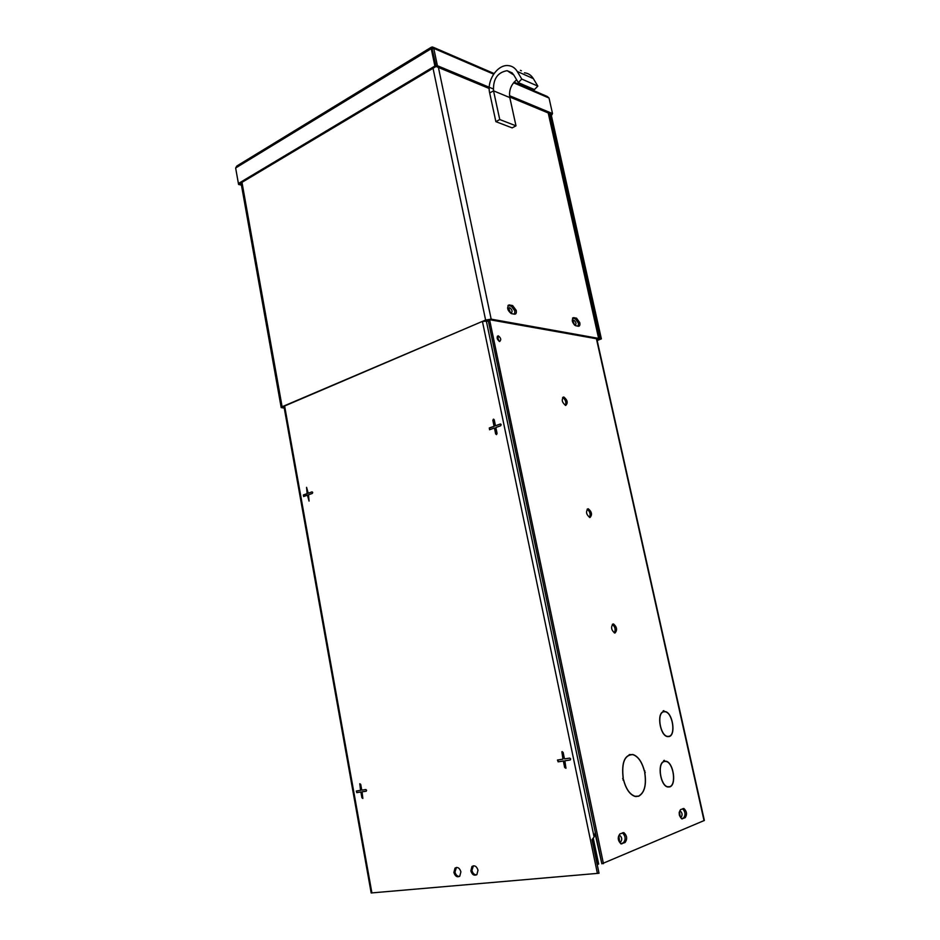 <?xml version="1.0" encoding="UTF-8"?>
<svg xmlns="http://www.w3.org/2000/svg" width="940" height="940" viewBox="0 0 940 940"><rect width="100%" height="100%" fill="white"/><g stroke="black" fill="none" stroke-linecap="round" stroke-linejoin="round"><path stroke-width="1.41" d="M507.976 305.524L511.289 306.17L514.873 310.976L514.544 314.195M516.236 310.4C516.624 312.809 516.119 314.078 514.709 314.219L511.266 313.584C507.318 310.294 506.625 307.415 509.186 304.924L512.653 305.582L516.236 310.4M572.519 318.202L575.245 318.731L578.452 323.196L578.241 326.215M579.78 322.667C580.168 324.935 579.757 326.133 578.523 326.262L575.538 325.71C572.037 322.667 571.379 319.964 573.564 317.626L576.561 318.202L579.78 322.667M550.17 113.763L600.543 338.729L597.064 340.08L599.168 338.682L598.615 338.388L491.162 319.142L485.604 320.035L282.118 406.75L281.201 407.584L284.256 408.101M283.974 406.538L282.752 407.302L284.162 407.572M596.959 339.634L597.311 338.894L489.775 319.729L485.522 320.716M432.071 48.821L433.775 48.363L437.406 65.718L493.241 88.924M512.253 73.003L511.666 73.473L513.628 74.718M521.77 79.066L518.304 82.603L534.402 89.582L537.845 86.116L521.77 79.066L517.247 71.452C515.061 67.903 512.053 65.941 508.246 65.6C497.495 64.296 486.556 80.652 489.681 92.99L495.873 121.648L512.147 127.887L515.99 125.831L509.809 97.572C508.775 90.346 511.066 84.436 516.671 79.841M518.304 82.603L513.804 75L507.118 70.676C497.495 72.403 492.971 79.125 493.524 90.828L499.751 119.544L515.99 125.831M499.751 119.544L495.873 121.648M524.414 72.815C528.198 73.179 531.182 75.106 533.356 78.619L537.845 86.116M521.406 70.77L520.384 70.324M509.703 96.996L551.263 114.21L552.509 113.564L509.527 95.692M489.211 88.501L436.101 66.493L437.406 65.718M514.074 82.156L547.292 96.491L549.03 98.03L552.509 113.564M432.142 48.927L436.101 66.493M493.618 74.154L433.775 48.363L432.659 47L431.401 47.176L435.984 66.517L434.879 66.058L238.408 183.488L239.571 183.829L238.56 184.428L241.439 185.145M435.984 66.517L239.559 183.782M238.408 183.488L235.635 167.99L431.248 48.692L434.879 66.058M239.571 183.829L241.286 184.252M235.799 168.918L238.56 184.428M551.263 115.079L552.121 114.633L551.098 114.351M551.945 113.858L552.121 114.633M431.789 47.364L432.106 48.88M235.635 167.99L236.892 165.969L431.037 47.4M551.052 114.128L601.389 338.882L597.159 340.527M600.543 338.729L601.389 338.882M620.694 841.888L620.095 841.923C618.015 839.902 617.768 837.787 619.354 835.59L619.954 835.554C622.033 837.552 622.28 839.667 620.694 841.888M679.15 812.501L680.431 811.185C682.311 813.03 682.581 814.98 681.241 817.036L679.456 815.544M592.365 839.244L597.629 864.483L598.651 864.036L593.269 838.245M601.764 863.378L595.055 833.404M679.467 811.655L680.231 816.766M618.873 835.966L619.613 841.676M562.625 397.538C565.492 399.477 566.432 402.109 565.445 405.434M563.812 397.009C567.572 400.135 568.195 402.954 565.668 405.469L565.657 405.469C561.885 402.355 561.262 399.535 563.788 396.997L563.812 397.009M497.26 336.532L499.246 341.42M498.365 335.874C500.973 338.001 501.408 339.88 499.645 341.514L499.539 341.502C496.931 339.375 496.496 337.495 498.247 335.862L498.365 335.874M508.693 308.39L510.655 313.114M509.774 307.721C512.288 309.812 512.723 311.645 511.09 313.22L510.937 313.196C508.434 311.116 508 309.284 509.621 307.697L509.774 307.721M572.965 320.881L574.645 325.17M573.905 320.199C576.126 322.138 576.549 323.853 575.151 325.334L575.033 325.322C572.812 323.384 572.401 321.668 573.788 320.176L573.905 320.199M612.34 624.383C615.136 626.745 615.806 629.589 614.349 632.902M613.103 623.984L613.55 623.995C616.945 627.027 617.451 630.011 615.054 632.973L614.584 632.973C611.188 629.906 610.695 626.909 613.103 623.984M587.112 509.269C589.956 511.407 590.766 514.133 589.533 517.458M588.087 508.798L588.299 508.81C591.894 511.877 592.459 514.779 589.979 517.517L589.756 517.505C586.161 514.415 585.608 511.513 588.087 508.798M623.525 779.918L623.525 779.589C625.97 788.918 629.812 794.476 635.041 796.286L638.577 796.121C644.534 792.667 646.556 784.783 644.675 772.445L644.805 772.727C646.614 785.006 644.546 792.866 638.613 796.274L635.052 796.439C629.847 794.664 626.005 789.154 623.525 779.918L622.985 780M664.039 711.498L665.191 711.557C672.629 712.496 676.224 735.033 669.127 736.549L667.412 736.596C660.162 735.632 656.496 713.777 663.193 711.733L663.147 710.828L663.37 711.886C656.649 713.636 660.186 735.421 667.4 736.384L669.08 736.326C676.048 734.845 672.523 712.696 665.215 711.768L663.934 711.733L663.852 710.64L663.887 711.521M664.568 761.2L666.014 761.236C673.486 762.328 676.835 784.959 669.762 786.898L667.741 786.991C660.456 785.887 657.025 763.938 663.711 761.482L663.664 760.566L663.899 761.635C657.189 763.785 660.491 785.664 667.729 786.768L669.715 786.674C676.671 784.771 673.369 762.528 666.025 761.459L664.474 761.447L664.38 760.319L664.427 761.224M596.783 338.799L704.366 820.456L601.859 863.813L488.095 319.812M603.445 863.66L489.587 319.706M622.503 832.864C625.582 836.154 625.911 839.432 623.479 842.71L620.835 843.803M625.041 842.545L621.034 843.861C617.78 840.689 617.392 837.375 619.895 833.909L623.878 832.64C627.109 835.766 627.497 839.068 625.041 842.545L623.479 842.71M682.652 808.776C685.401 811.878 685.742 814.909 683.697 817.859L681.559 818.74M685.201 817.694L681.806 818.834C678.856 815.908 678.433 812.841 680.536 809.622L683.909 808.518C686.846 811.408 687.281 814.463 685.201 817.694L683.697 817.859M663.899 761.635L663.288 761.729M663.37 711.886L662.653 712.015M644.969 771.059L644.405 771.246C641.961 761.929 638.096 756.383 632.808 754.632C624.618 754.832 621.446 762.751 623.267 778.355L622.68 778.555L623.126 778.073C621.399 762.505 624.63 754.644 632.796 754.479C638.048 756.207 641.926 761.694 644.417 770.929L644.382 771.141M629.73 754.538L630.329 754.55M623.267 778.355L622.656 778.449M629.753 754.691L629.166 754.726M645.298 772.562L644.711 772.645M635.969 796.603L636.556 796.474M453.891 872.473C455.172 876.315 457.134 877.561 459.778 876.186L460.894 871.803C459.613 867.973 457.651 866.727 455.031 868.078L453.891 872.473M456.429 867.444L454.995 872.062C455.771 874.94 457.263 876.386 459.484 876.421M470.846 870.863C472.174 874.776 474.195 876.01 476.886 874.588L478.002 870.182C476.674 866.281 474.665 865.047 471.974 866.457L470.846 870.863M473.407 865.787L471.939 870.452C472.75 873.377 474.289 874.846 476.556 874.846M570.686 758.933L569.722 758.098L564.482 758.909L563.13 752.423L561.873 751.741L562.954 759.144L557.444 760.084L558.137 761.835L563.342 761.036L564.682 767.522L565.962 768.215L564.87 760.801L570.122 760.002L570.686 758.933M366.6 790.27L365.848 789.518L361.759 790.152L360.725 784.395L359.797 783.725L360.572 790.329L356.319 791.034L356.812 792.632L360.878 792.009L361.912 797.766L362.852 798.448L362.065 791.832L366.154 791.21L366.6 790.27M501.185 424.645L500.291 424.022L495.474 425.761L494.24 419.828L493.359 419.216L492.842 420.333L494.076 426.267L489.27 427.994L489.646 429.721L494.428 428.005L495.662 433.951L496.567 434.562L497.072 433.446L495.838 427.5L500.679 425.761L501.185 424.645M500.679 424.011L495.474 425.761M312.714 492.431L312.021 491.855L308.226 493.218L306.569 487.331L307.122 493.618L303.338 494.981L303.632 496.531L307.404 495.18L309.072 501.079L308.508 494.781L312.315 493.418L312.714 492.431M312.021 491.855L308.226 493.218M488.377 321.127L482.42 321.386L283.927 406.291L371.171 892.965L599.015 873.248L592 839.608L594.104 837L595.302 832.488M307.404 495.18L309.06 501.079M306.569 487.331L307.404 493.618L303.62 494.981L303.632 496.531M494.428 428.005L496.449 434.597M493.747 419.205L493.112 420.356L494.346 426.29L489.54 428.017L489.54 429.756M362.065 791.832L366.318 791.151M356.319 791.034L357.094 792.561L361.16 791.938L362.84 798.448M359.797 783.725L360.572 790.329M564.87 760.801L570.322 759.931M557.808 759.931L558.395 761.752L563.601 760.965L564.952 767.451L565.856 768.286M562.238 751.589L562.954 759.144M592.059 839.538L599.015 873.248M283.375 407.514L283.257 406.844M598.615 338.388L548.208 112.941M491.162 319.142L438.416 67.457M485.604 320.035L433.035 68.267M241.98 182.337L282.118 406.75M573.764 317.649L572.554 318.131M576.561 318.202L575.245 318.731M509.433 304.948L508.07 305.535M512.653 305.582L511.289 306.17M512.911 73.72L512.888 74.436M489.681 92.99L493.524 90.828L509.809 97.572M517.247 71.452L533.356 78.619M549.03 98.03L513.569 82.755M497.096 337.754L498.247 337.284M621.986 843.815L621.164 843.897M682.558 818.787L681.911 818.857M704.048 820.679L596.418 338.741M594.104 837L486.286 320.763M597.417 873.471L482.42 321.386M284.573 405.704L371.911 892.977M281.178 407.49L241.04 182.9M548.725 113.164L599.168 338.682M573.564 317.626L572.683 317.978M509.186 304.924L508.07 305.394M507.118 70.676L512.124 72.874M494.064 73.52L433.387 47.317M619.954 835.554L619.272 835.625M613.55 623.995L612.527 624.219M588.299 508.81L587.265 509.116M623.878 832.64L622.774 832.758M683.909 808.518L683.027 808.623M666.014 761.236L665.144 761.365M665.191 711.557L664.392 711.686M509.621 307.697L508.916 308.003M498.247 335.862L497.483 336.179M563.788 396.997L562.766 397.373M473.079 866.045L471.974 866.457M456.135 867.667L455.031 868.078"/></g></svg>
